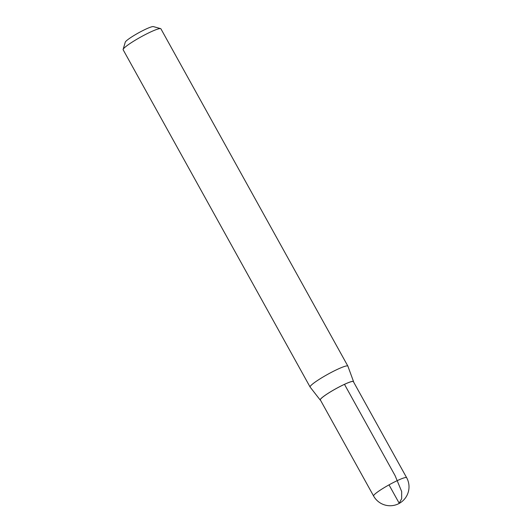 <?xml version="1.0" encoding="UTF-8"?>
<svg xmlns="http://www.w3.org/2000/svg" width="532" height="532" viewBox="0 0 532 532"><rect width="100%" height="100%" fill="white"/><g stroke="black" fill="none" stroke-linecap="round" stroke-linejoin="round"><path stroke-width="0.8" d="M353.527 381.896A19.052 2.288 151 0 0 353.527 381.544L347.908 366.209A21.593 2.594 151 0 0 347.875 366.116L160.91 28.821A21.593 2.594 151 0 0 160.617 28.622L153.376 26.6A16.193 1.948 151 0 0 145.961 29.074A16.193 1.948 151 0 0 125.259 42.188L123.131 49.403A21.593 2.594 151 0 0 123.145 49.755L310.109 387.05A21.593 2.594 151 0 0 310.169 387.13L320.197 400.017A19.052 2.288 151 0 0 320.497 400.204M160.617 28.622A21.593 2.594 151 0 0 150.736 31.92A21.593 2.594 151 0 0 123.131 49.403M353.527 381.544A19.052 2.288 151 0 0 344.55 384.284A19.052 2.288 151 0 0 327.719 393.574A19.052 2.288 151 0 0 320.197 400.017M347.875 366.116A21.593 2.594 151 0 0 337.7 369.221A21.593 2.594 151 0 0 318.628 379.742A21.593 2.594 151 0 0 310.109 387.05M373.597 496.01L320.35 399.931A18.879 2.268 -29 0 1 327.798 393.547A18.879 2.268 -29 0 1 344.477 384.343A18.879 2.268 -29 0 1 353.381 381.624L406.641 477.696A18.893 2.268 151 0 0 397.737 480.409A18.893 2.268 151 0 0 381.052 489.62A18.893 2.268 151 0 0 373.597 496.01A18.893 18.893 0 0 0 399.279 503.378A18.893 18.893 0 0 0 406.641 477.696M389.018 484.871L399.213 503.259L401.66 498.637L401.667 491.521L395.136 475.721L344.477 384.343"/></g></svg>
